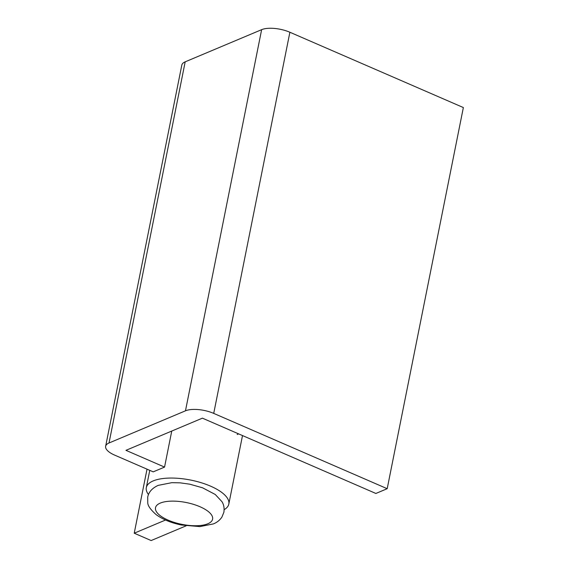 <?xml version="1.0" encoding="UTF-8"?>
<svg xmlns="http://www.w3.org/2000/svg" width="569" height="569" viewBox="0 0 569 569"><rect width="100%" height="100%" fill="white"/><g stroke="black" fill="none" stroke-linecap="round" stroke-linejoin="round"><path stroke-width="0.85" d="M224.15 509.675A42.063 16.074 -168.7 0 0 228.809 504.084A42.063 16.074 -168.7 0 0 201.085 482.683A42.063 16.074 -168.7 0 0 153.189 480.919A42.063 16.074 -168.7 0 0 146.318 487.597A42.063 16.074 -168.7 0 0 148.473 494.553M165.529 520.03L134.227 533.203L151.148 540.55L186.134 525.827M134.227 533.203L147.022 469.162M238.596 433.877A42.063 16.074 11.3 0 1 237.173 434.531M114.618 455.1L153.225 471.857L164.555 467.092L125.948 450.335L202.4 418.158L375.874 493.465L387.197 488.7L213.724 413.393A20.704 7.916 -168.7 0 0 185.473 410.818L109.02 442.988A20.704 7.916 -168.7 0 0 105.642 446.274A20.704 7.916 -168.7 0 0 114.618 455.1M387.197 488.7L463.358 107.555L289.884 32.248A20.704 7.916 -168.7 0 0 261.633 29.666L185.181 61.836A20.704 7.916 -168.7 0 0 181.803 65.129L105.642 446.274M171.753 431.053L164.555 467.092M213.724 413.393L289.884 32.248M185.473 410.818L261.633 29.666M109.02 442.988L185.181 61.836M207.849 523.764A29.119 11.131 -168.7 0 0 199.975 506.73A29.119 11.131 -168.7 0 0 160.252 503.103A29.119 11.131 -168.7 0 0 168.118 520.13A29.119 11.131 -168.7 0 0 207.849 523.764M146.318 487.597L149.761 470.357M228.809 504.084L242.501 435.57M158.239 485.357L171.866 482.668L180.188 482.846L189.804 484.191L202.592 487.811L215.26 494.482L221.931 501.638C223.816 504.589 224.471 508.124 223.88 512.249L221.874 517.164C219.719 520.279 216.881 522.527 213.368 523.914L199.925 526.595L181.468 525.016C171.233 522.925 162.791 519.461 156.141 514.625C150.522 509.596 147.727 505.621 147.762 502.697L147.712 497.128C148.658 492.057 152.165 488.131 158.239 485.357"/></g></svg>
